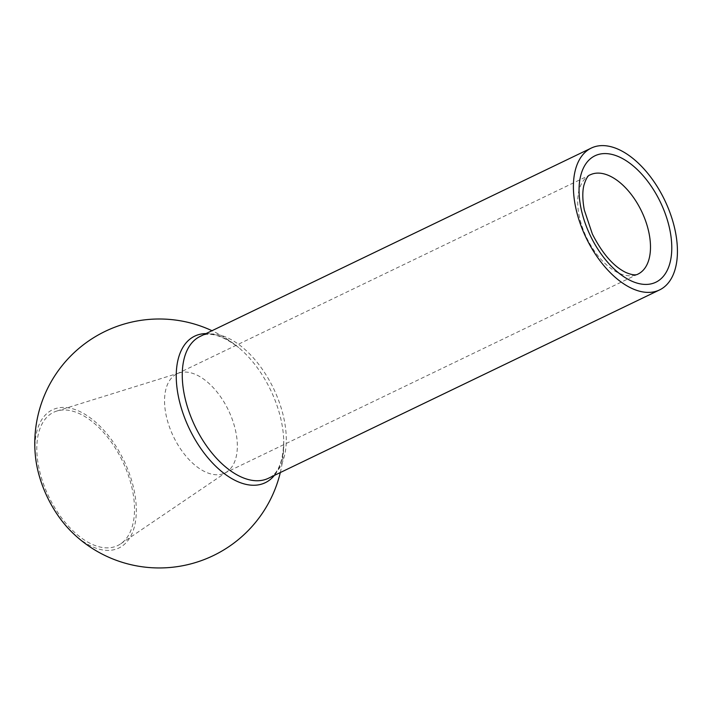 <?xml version="1.0" encoding="UTF-8"?>
<svg xmlns="http://www.w3.org/2000/svg" width="713" height="713" viewBox="0 0 713 713"><rect width="100%" height="100%" fill="white"/><g stroke="black" fill="none" stroke-linecap="round" stroke-linejoin="round"><path stroke-width="0.53" stroke-dasharray="3.56 2.67" d="M206.039 333.586A81.327 45.008 -115.7 0 1 238.695 347.623L238.695 347.623A81.327 45.008 -115.7 0 1 283.729 441.151L283.729 441.151A81.327 45.008 -115.7 0 1 274.345 475.428M122.128 460.357A73.938 40.917 64.3 0 0 56.692 411.08A73.938 40.917 64.3 0 0 49.188 497.478A73.938 40.917 64.3 0 0 120.64 543.867A73.938 40.917 64.3 0 0 122.128 460.357M228.107 409.574A55.079 30.481 64.3 0 0 179.364 372.872A55.079 30.481 64.3 0 0 177.047 373.781A55.079 30.481 64.3 0 0 173.776 437.238A55.079 30.481 64.3 0 0 224.836 473.031A55.079 30.481 64.3 0 0 226.992 471.783A55.079 30.481 64.3 0 0 228.107 409.574M35.65 458.183A76.665 42.423 -115.7 0 1 51.933 410.073A76.665 42.423 -115.7 0 1 123.474 459.671A76.665 42.423 -115.7 0 1 119.383 547.762A76.665 42.423 -115.7 0 1 70.694 530.944M280.307 472.559A124.49 124.49 0 0 0 283.729 441.151C283.168 461.561 278.186 473.878 268.801 478.093L268.427 478.271A78.715 43.564 64.3 0 0 268.908 478.04A78.715 43.564 64.3 0 0 273.311 388.024A78.715 43.564 64.3 0 0 200.121 336.429C209.274 331.447 222.135 335.172 238.695 347.623A124.49 124.49 0 0 0 212.002 330.716M590.123 174.872A55.079 30.481 64.3 0 0 589.865 174.997A55.079 30.481 64.3 0 0 586.933 238.285A55.079 30.481 64.3 0 0 637.992 274.077L224.836 473.031M179.364 372.872L56.692 411.08M177.047 373.781L590.204 174.837M226.992 471.783L120.64 543.867"/><path stroke-width="1.07" d="M274.345 475.428A81.327 45.008 -115.7 0 1 265.771 482.451A81.327 45.008 -115.7 0 1 189.872 429.841A81.327 45.008 -115.7 0 1 194.212 336.384A81.327 45.008 -115.7 0 1 206.039 333.586M280.307 472.559A124.49 124.49 0 0 1 70.694 530.944A76.665 42.423 -115.7 0 1 35.65 458.183A124.49 124.49 0 0 1 212.002 330.716M660.051 289.692A78.715 43.564 -115.7 0 1 659.57 289.924A78.715 43.564 -115.7 0 1 586.38 238.338A78.715 43.564 -115.7 0 1 590.792 148.322A78.715 43.564 -115.7 0 1 591.264 148.081A78.715 43.564 -115.7 0 1 664.454 199.676A78.715 43.564 -115.7 0 1 660.051 289.692M591.264 148.081L200.121 336.429A78.715 43.564 64.3 0 0 199.649 336.67A78.715 43.564 64.3 0 0 195.237 426.686A78.715 43.564 64.3 0 0 268.427 478.271L659.57 289.924M656.29 282.009A70.168 38.832 -115.7 0 1 590.81 236.618A70.168 38.832 -115.7 0 1 594.553 155.995A70.168 38.832 -115.7 0 1 660.024 201.387A70.168 38.832 -115.7 0 1 656.29 282.009M590.204 174.837L590.07 174.899C587.967 175.291 585.899 178.794 583.867 185.416C582.316 191.833 582.468 200.059 584.33 210.085L592.378 234.069C602.423 253.685 613.59 266.493 625.871 272.482C631.798 274.968 635.844 275.503 637.992 274.077A55.079 30.481 64.3 0 0 638.322 273.917A55.079 30.481 64.3 0 0 641.263 210.629A55.079 30.481 64.3 0 0 590.204 174.837A55.079 30.481 64.3 0 0 590.123 174.872"/></g></svg>
